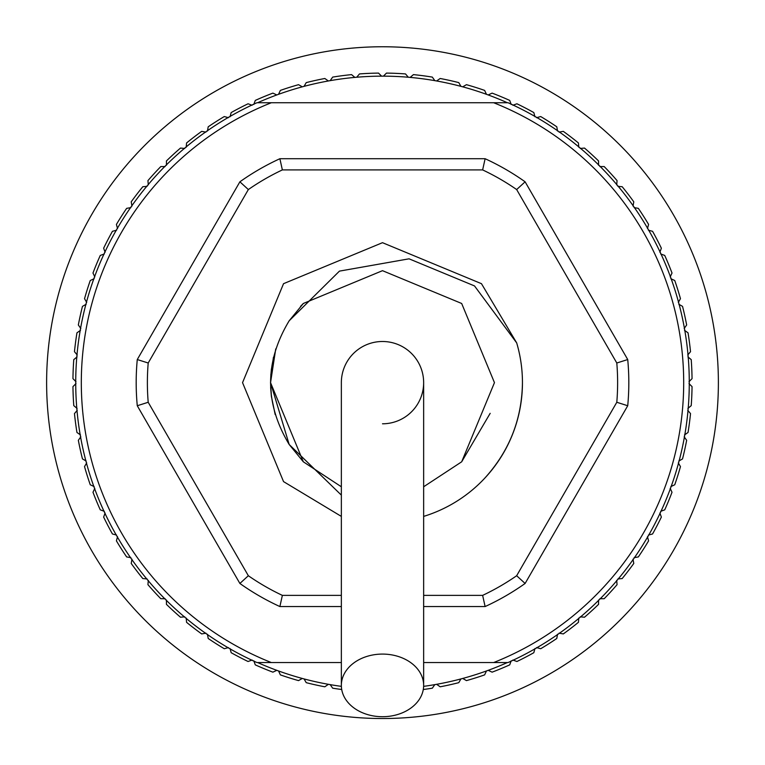 <?xml version="1.0" encoding="UTF-8"?>
<svg xmlns="http://www.w3.org/2000/svg" width="765" height="765" viewBox="0 0 765 765"><rect width="100%" height="100%" fill="white"/><g stroke="black" fill="none" stroke-linecap="round" stroke-linejoin="round"><path stroke-width="1.15" d="M382.5 423.791A41.147 41.147 0 0 0 423.647 382.643A41.147 41.147 0 0 0 382.5 341.496A41.147 41.147 0 0 0 341.353 382.643A41.147 41.147 0 0 1 382.5 341.496M382.5 716.709A41.147 31.308 180 0 0 423.647 685.402A41.147 31.308 180 0 0 382.5 654.085A41.147 31.308 180 0 0 341.353 685.402A41.147 31.308 180 0 0 382.5 716.709M341.353 606.559L279.885 606.559A246.311 246.311 0 0 1 239.885 583.466L137.27 405.737A246.311 246.311 0 0 1 137.27 359.55L148.2 363.002A235.123 235.123 0 0 0 148.2 402.275L248.348 575.729A235.123 235.123 0 0 0 282.361 595.371L341.353 595.371M341.353 495.118L289.17 444.484C264.422 403.136 264.422 361.902 289.17 320.793L339.44 271.126L409.065 258.819L474.51 285.928L516.691 342.911L481.462 283.681L382.5 242.687L283.538 283.681L242.543 382.643L283.538 481.606L341.353 516.404M516.691 342.911A139.947 139.947 0 0 1 423.647 516.404M507.367 662.547A306.497 306.497 0 0 1 423.628 686.358M341.372 686.358A306.497 306.497 0 0 1 257.623 662.547M257.623 102.74A306.497 306.497 0 0 1 507.367 102.74M718.383 382.643A335.883 335.883 0 0 1 382.5 718.526A335.883 335.883 0 0 1 46.617 382.643A335.883 335.883 0 0 1 382.5 46.761A335.883 335.883 0 0 1 718.383 382.643M341.353 662.547L271.317 662.547A301.171 301.171 0 0 1 271.317 102.74L493.683 102.74A301.171 301.171 0 0 1 493.683 662.547L423.647 662.547M493.683 102.74L508.056 102.74A306.775 306.775 0 0 1 508.056 662.547L493.683 662.547M490.174 413.33L461.668 461.811L423.647 486.77L461.668 461.811L494.458 382.643L461.668 303.476L382.5 270.676L303.332 303.476L300.559 306.344L303.332 303.476L382.5 270.676L461.668 303.476L494.458 382.643L461.668 461.811L423.647 486.77L461.668 461.811L494.458 382.643L461.668 303.476L382.5 270.676L303.332 303.476L300.559 306.344M271.47 397.045L270.542 382.643L271.374 369.007L270.542 382.643L271.47 397.045L270.542 382.643L271.374 369.007L270.542 382.643L303.332 461.811L341.353 486.77L303.332 461.811L289.17 444.484L303.332 461.811L341.353 486.77L303.332 461.811L289.17 444.484L270.542 382.643L275.735 348.916M271.317 662.547L256.944 662.547A306.775 306.775 0 0 1 256.944 102.74L271.317 102.74M341.706 689.514A309.576 309.576 0 0 1 332.67 688.175L330.193 684.637M328.367 684.312L324.829 686.798A309.576 309.576 0 0 1 306.23 682.667L304.068 678.928M302.28 678.45L298.532 680.611A309.576 309.576 0 0 1 280.373 674.883L278.546 670.962M276.806 670.331L272.885 672.158A309.576 309.576 0 0 1 255.29 664.871L253.808 660.807M252.134 660.023L248.07 661.505A309.576 309.576 0 0 1 231.173 652.708L230.055 648.538M228.448 647.611L224.279 648.73A309.576 309.576 0 0 1 208.214 638.488L207.458 634.233M205.948 633.171L201.692 633.927A309.576 309.576 0 0 1 186.574 622.327L186.201 618.024M184.776 616.829L180.473 617.212A309.576 309.576 0 0 1 166.435 604.34L166.435 600.018M165.125 598.708L160.803 598.708A309.576 309.576 0 0 1 147.932 584.661L148.305 580.358M147.119 578.942L142.816 578.56A309.576 309.576 0 0 1 131.217 563.451L131.963 559.196M130.901 557.675L126.646 556.93A309.576 309.576 0 0 1 116.414 540.865L117.533 536.686M116.605 535.089L112.436 533.97A309.576 309.576 0 0 1 103.638 517.073L105.111 513.009M104.327 511.326L100.272 509.853A309.576 309.576 0 0 1 92.986 492.249L94.812 488.338M94.172 486.597L90.26 484.771A309.576 309.576 0 0 1 84.533 466.602L86.694 462.863M86.206 461.075L82.467 458.914A309.576 309.576 0 0 1 78.346 440.315L80.822 436.777M80.507 434.95L76.959 432.474A309.576 309.576 0 0 1 74.473 413.588L77.255 410.279M77.093 408.434L73.784 405.651A309.576 309.576 0 0 1 72.952 386.621L76.003 383.571M76.003 381.716L72.952 378.656A309.576 309.576 0 0 1 73.784 359.627L77.093 356.853M77.255 355.008L74.473 351.699A309.576 309.576 0 0 1 76.959 332.813L80.507 330.327M80.822 328.51L78.346 324.972A309.576 309.576 0 0 1 82.467 306.373L86.206 304.212M86.694 302.424L84.533 298.675A309.576 309.576 0 0 1 90.26 280.506L94.172 278.69M94.812 276.94L92.986 273.029A309.576 309.576 0 0 1 100.272 255.434L104.327 253.951M105.111 252.268L103.638 248.214A309.576 309.576 0 0 1 112.436 231.317L116.605 230.198M117.533 228.592L116.414 224.422A309.576 309.576 0 0 1 126.646 208.357L130.901 207.602M131.963 206.081L131.217 201.826A309.576 309.576 0 0 1 142.816 186.717L147.119 186.344M148.305 184.92L147.932 180.617A309.576 309.576 0 0 1 160.803 166.569L165.125 166.569M166.435 165.259L166.435 160.946A309.576 309.576 0 0 1 180.473 148.075L184.776 148.448M186.201 147.263L186.574 142.959A309.576 309.576 0 0 1 201.692 131.36L205.948 132.106M207.458 131.044L208.214 126.789A309.576 309.576 0 0 1 224.279 116.557L228.448 117.676M230.055 116.749L231.173 112.57A309.576 309.576 0 0 1 248.07 103.782L252.134 105.254M253.808 104.47L255.29 100.416A309.576 309.576 0 0 1 272.885 93.12L276.806 94.946M278.546 94.315L280.373 90.404A309.576 309.576 0 0 1 298.532 84.676L302.28 86.828M304.068 86.349L306.23 82.61A309.576 309.576 0 0 1 324.829 78.489L328.367 80.966M330.193 80.641L332.67 77.102A309.576 309.576 0 0 1 351.556 74.616L354.864 77.399M356.71 77.236L359.483 73.928A309.576 309.576 0 0 1 378.522 73.096L381.572 76.146M383.428 76.146L386.478 73.096A309.576 309.576 0 0 1 405.507 73.928L408.29 77.236M410.136 77.399L413.444 74.616A309.576 309.576 0 0 1 432.33 77.102L434.807 80.641M436.633 80.966L440.171 78.489A309.576 309.576 0 0 1 458.771 82.61L460.932 86.349M462.72 86.828L466.459 84.676A309.576 309.576 0 0 1 484.628 90.404L486.454 94.315M488.194 94.946L492.115 93.12A309.576 309.576 0 0 1 509.71 100.416L511.192 104.47M512.866 105.254L516.93 103.782A309.576 309.576 0 0 1 533.827 112.57L534.945 116.749M536.552 117.676L540.721 116.557A309.576 309.576 0 0 1 556.786 126.789L557.532 131.044M559.052 132.106L563.308 131.36A309.576 309.576 0 0 1 578.426 142.959L578.799 147.263M580.214 148.448L584.517 148.075A309.576 309.576 0 0 1 598.565 160.946L598.565 165.259M599.875 166.569L604.197 166.569A309.576 309.576 0 0 1 617.068 180.617L616.686 184.92M617.881 186.344L622.184 186.717A309.576 309.576 0 0 1 633.783 201.826L633.028 206.081M634.099 207.602L638.345 208.357A309.576 309.576 0 0 1 648.586 224.422L647.467 228.592M648.395 230.198L652.564 231.317A309.576 309.576 0 0 1 661.362 248.214L659.879 252.268M660.664 253.951L664.728 255.434A309.576 309.576 0 0 1 672.014 273.029L670.188 276.94M670.828 278.69L674.74 280.506A309.576 309.576 0 0 1 680.468 298.675L678.306 302.424M678.785 304.212L682.533 306.373A309.576 309.576 0 0 1 686.654 324.972L684.178 328.51M684.493 330.327L688.031 332.813A309.576 309.576 0 0 1 690.518 351.699L687.745 355.008M687.907 356.853L691.216 359.627A309.576 309.576 0 0 1 692.048 378.656L688.988 381.716M688.988 383.571L692.048 386.621A309.576 309.576 0 0 1 691.216 405.651L687.907 408.434M687.745 410.279L690.518 413.588A309.576 309.576 0 0 1 688.031 432.474L684.493 434.95M684.178 436.777L686.654 440.315A309.576 309.576 0 0 1 682.533 458.914L678.785 461.075M678.306 462.863L680.468 466.602A309.576 309.576 0 0 1 674.74 484.771L670.828 486.597M670.188 488.338L672.014 492.249A309.576 309.576 0 0 1 664.728 509.853L660.664 511.326M659.879 513.009L661.362 517.073A309.576 309.576 0 0 1 652.564 533.97L648.395 535.089M647.467 536.686L648.586 540.865A309.576 309.576 0 0 1 638.345 556.93L634.099 557.675M633.028 559.196L633.783 563.451A309.576 309.576 0 0 1 622.184 578.56L617.881 578.942M616.686 580.358L617.068 584.661A309.576 309.576 0 0 1 604.197 598.708L599.875 598.708M598.565 600.018L598.565 604.34A309.576 309.576 0 0 1 584.517 617.212L580.214 616.829M578.799 618.024L578.426 622.327A309.576 309.576 0 0 1 563.308 633.927L559.052 633.171M557.532 634.233L556.786 638.488A309.576 309.576 0 0 1 540.721 648.73L536.552 647.611M534.945 648.538L533.827 652.708A309.576 309.576 0 0 1 516.93 661.505L512.866 660.023M511.192 660.807L509.71 664.871A309.576 309.576 0 0 1 492.115 672.158L488.194 670.331M486.454 670.962L484.628 674.883A309.576 309.576 0 0 1 466.459 680.611L462.72 678.45M460.932 678.928L458.771 682.667A309.576 309.576 0 0 1 440.171 686.798L436.633 684.312M434.807 684.637L432.33 688.175A309.576 309.576 0 0 1 423.284 689.514M423.647 595.371L482.639 595.371A235.123 235.123 0 0 0 516.652 575.729L616.8 402.275L627.73 405.737L525.115 583.466A246.311 246.311 0 0 1 485.115 606.559L482.639 595.371L485.115 606.559L423.647 606.559M627.73 359.55L616.8 363.002L516.652 189.557L525.115 181.812L627.73 359.55A246.311 246.311 0 0 1 627.73 405.737L616.8 402.275A235.123 235.123 0 0 0 616.8 363.002L627.73 359.55A246.311 246.311 0 0 1 627.73 405.737M137.27 359.55L239.885 181.812A246.311 246.311 0 0 1 279.885 158.718L282.361 169.916L279.885 158.718L485.115 158.718A246.311 246.311 0 0 1 525.115 181.812L516.652 189.557A235.123 235.123 0 0 0 482.639 169.916L485.115 158.718A246.311 246.311 0 0 1 525.115 181.812M275.171 414.525L271.365 396.213L270.647 387.654M270.81 374.831L273.459 357.226M289.17 320.793L303.332 303.476L382.5 270.676L461.668 303.476L494.458 382.643L461.668 461.811L423.647 486.77M341.353 486.77L303.332 461.811L289.17 444.484M484.408 478.565C509.28 451.312 521.96 419.344 522.447 382.643M485.115 158.718L482.639 169.916L282.361 169.916A235.123 235.123 0 0 0 248.348 189.557L239.885 181.812L248.348 189.557L148.2 363.002M525.115 583.466L516.652 575.729L525.115 583.466A246.311 246.311 0 0 1 485.115 606.559M279.885 606.559L282.361 595.371L279.885 606.559A246.311 246.311 0 0 1 239.885 583.466L248.348 575.729M136.189 382.643A246.311 246.311 0 0 0 137.27 405.737L148.2 402.275M239.885 181.812A246.311 246.311 0 0 1 279.885 158.718M423.647 685.402L423.647 382.643M341.353 685.402L341.353 382.643"/></g></svg>
